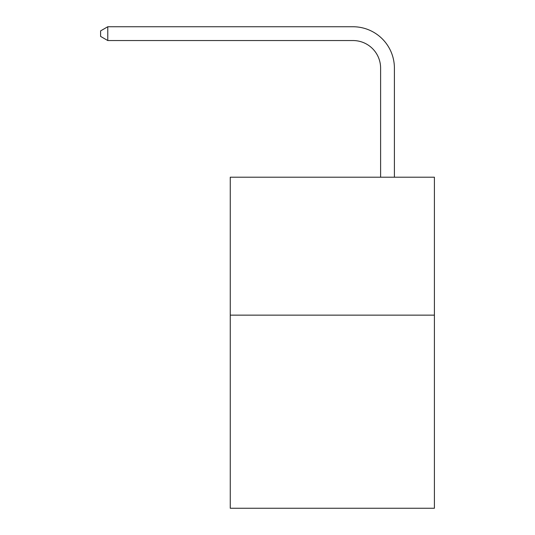 <?xml version="1.0" encoding="UTF-8"?>
<svg xmlns="http://www.w3.org/2000/svg" width="535" height="535" viewBox="0 0 535 535"><rect width="100%" height="100%" fill="white"/><g stroke="black" fill="none" stroke-linecap="round" stroke-linejoin="round"><path stroke-width="0.8" d="M434.4 315.142L434.4 508.25L230.257 508.25L230.257 177.205L434.4 177.205L434.4 315.142L230.257 315.142M380.606 177.205L380.606 68.132A27.586 27.586 0 0 0 353.02 40.546L107.776 40.546L100.6 36.407L100.6 30.89L107.776 26.75L353.02 26.75A41.382 41.382 0 0 1 394.402 68.132L394.402 177.205M380.606 68.132A27.586 27.586 0 0 0 353.02 40.546A27.586 27.586 0 0 1 380.606 68.132A27.586 27.586 0 0 0 353.02 40.546A27.586 27.586 0 0 1 380.606 68.132A27.586 27.586 0 0 0 353.02 40.546A27.586 27.586 0 0 1 380.606 68.132A27.586 27.586 0 0 0 353.02 40.546A27.586 27.586 0 0 1 380.606 68.132A27.586 27.586 0 0 0 353.02 40.546A27.586 27.586 0 0 1 380.606 68.132A27.586 27.586 0 0 0 353.02 40.546A27.586 27.586 0 0 1 380.606 68.132A27.586 27.586 0 0 0 353.02 40.546A27.586 27.586 0 0 1 380.606 68.132A27.586 27.586 0 0 0 353.02 40.546A27.586 27.586 0 0 1 380.606 68.132A27.586 27.586 0 0 0 353.02 40.546A27.586 27.586 0 0 1 380.606 68.132A27.586 27.586 0 0 0 353.02 40.546A27.586 27.586 0 0 1 380.606 68.132A27.586 27.586 0 0 0 353.02 40.546A27.586 27.586 0 0 1 380.606 68.132A27.586 27.586 0 0 0 353.02 40.546A27.586 27.586 0 0 1 380.606 68.132A27.586 27.586 0 0 0 353.02 40.546A27.586 27.586 0 0 1 380.606 68.132A27.586 27.586 0 0 0 353.02 40.546A27.586 27.586 0 0 1 380.606 68.132A27.586 27.586 0 0 0 353.02 40.546A27.586 27.586 0 0 1 380.606 68.132A27.586 27.586 0 0 0 353.02 40.546A27.586 27.586 0 0 1 380.606 68.132A27.586 27.586 0 0 0 353.02 40.546M107.776 40.546L107.776 26.75L353.02 26.75"/></g></svg>
